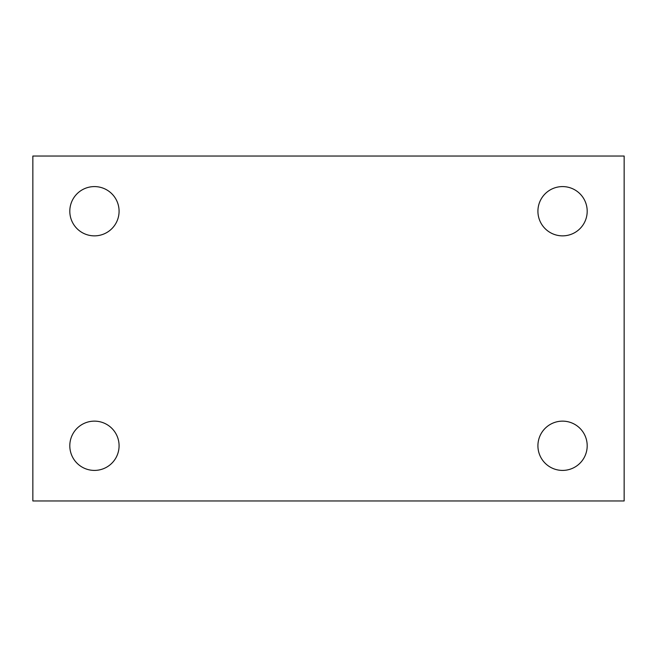 <?xml version="1.0" encoding="UTF-8"?>
<svg xmlns="http://www.w3.org/2000/svg" width="657" height="657" viewBox="0 0 657 657"><rect width="100%" height="100%" fill="white"/><g stroke="black" fill="none" stroke-linecap="round" stroke-linejoin="round"><path stroke-width="0.99" d="M32.85 156.037L624.15 156.037L624.15 500.963L32.85 500.963L32.85 156.037M94.444 421.137A24.638 24.638 0 0 1 119.081 445.774A24.638 24.638 0 0 1 94.444 470.412A24.638 24.638 0 0 1 69.806 445.774A24.638 24.638 0 0 1 94.444 421.137M562.556 421.137A24.638 24.638 0 0 1 587.194 445.774A24.638 24.638 0 0 1 562.556 470.412A24.638 24.638 0 0 1 537.919 445.774A24.638 24.638 0 0 1 562.556 421.137M562.556 186.588A24.638 24.638 0 0 1 587.194 211.226A24.638 24.638 0 0 1 562.556 235.863A24.638 24.638 0 0 1 537.919 211.226A24.638 24.638 0 0 1 562.556 186.588M94.444 186.588A24.638 24.638 0 0 1 119.081 211.226A24.638 24.638 0 0 1 94.444 235.863A24.638 24.638 0 0 1 69.806 211.226A24.638 24.638 0 0 1 94.444 186.588"/></g></svg>
